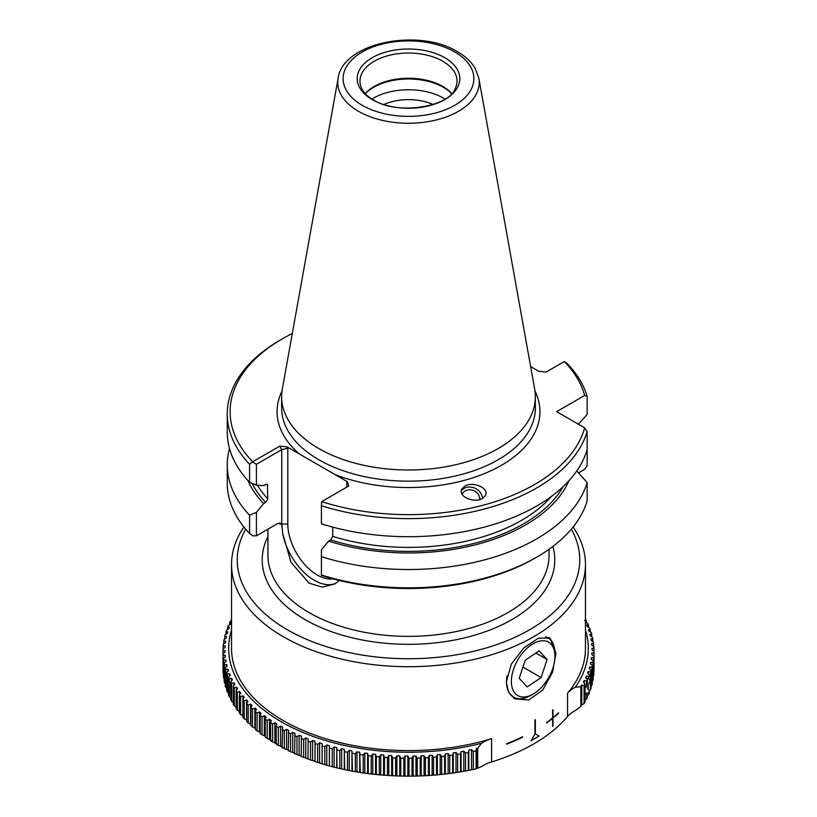 <?xml version="1.0" encoding="UTF-8"?>
<svg xmlns="http://www.w3.org/2000/svg" width="817" height="817" viewBox="0 0 817 817"><rect width="100%" height="100%" fill="white"/><g stroke="black" fill="none" stroke-linecap="round" stroke-linejoin="round"><path stroke-width="1.23" d="M257.416 485.237A159.836 92.28 0 0 0 267.762 498.85L265.658 502.404L263.615 503.578L256.415 512.351L256.415 535.809L277.811 523.462L281.753 524.095L282.682 533.399A45.956 26.532 -120 0 0 314.249 580.264A45.956 26.532 60 0 0 336.104 583.124M281.753 524.095L281.753 449.646L256.415 464.27L256.415 485.165L263.615 485.635L265.658 484.461L267.404 484.481L267.762 498.85M281.753 523.983L287.809 523.983A41.667 24.061 -120 0 0 317.282 575.015A41.667 24.061 -120 0 0 333.009 578.844M571.297 529.191A171.253 98.867 0 0 1 498.074 644.133A171.253 98.867 0 0 1 287.41 629.784A171.253 98.867 180 0 1 245.703 529.191M243.905 527.006A176.962 102.166 0 0 0 231.538 564.537A176.962 102.166 0 0 0 283.376 636.77A176.962 102.166 180 0 0 476.219 658.921A176.962 102.166 180 0 0 585.462 564.537L585.462 648.432A176.962 102.166 0 0 1 567.549 693.214A34.253 19.771 180 0 1 575.25 687.271L580.846 686.637L581.745 685.014L584.063 685.739A185.52 107.109 180 0 0 585.013 684.095L585.013 702.017A185.52 107.109 180 0 1 584.063 703.662L584.063 685.739M585.401 622.054L587.678 623.351A185.52 107.109 180 0 1 588.434 625.025L586.718 624.995L587.372 626.598L589.629 627.946A185.52 107.109 180 0 1 590.252 629.641L588.475 629.57L589.006 631.184L591.222 632.603A185.52 107.109 180 0 1 591.722 634.309L589.874 634.186L590.283 635.81L592.468 637.28A185.52 107.109 180 0 1 592.825 639.006L590.916 638.833L591.202 640.467L593.346 641.999A185.52 107.109 180 0 1 593.581 643.725L591.61 643.5L591.763 645.144L593.867 646.727A185.52 107.109 180 0 1 593.959 648.453L591.937 648.187L591.968 649.832L594.02 651.466A185.52 107.109 180 0 1 593.99 653.192L591.906 652.865L591.814 654.519L593.816 656.204A185.52 107.109 180 0 1 593.642 657.93L591.528 657.552L591.304 659.196L593.244 660.933A185.52 107.109 180 0 1 592.938 662.648L590.773 662.219L590.425 663.853L592.305 665.641A185.52 107.109 180 0 1 591.876 667.356L589.67 666.856L589.2 668.49L591.018 670.318A185.52 107.109 180 0 1 590.456 672.023L588.22 671.472L587.617 673.085L589.363 674.954A185.52 107.109 180 0 1 588.679 676.65L586.412 676.037L585.687 677.63L587.362 679.55L587.362 682.44L586.545 686.597L585.013 688.067M589.363 674.954L588.679 678.519L586.718 678.815M589.363 690.355L589.363 692.877A185.52 107.109 180 0 1 588.679 694.573L589.363 690.355L587.617 688.945L588.22 684.789L590.119 681.041L588.74 678.386M231.538 630.009A179.811 103.81 0 0 0 329.68 741.734A179.811 103.81 0 0 0 481.56 743.286A34.253 19.771 180 0 1 491.579 738.639A176.962 102.166 0 0 1 283.376 720.665A176.962 102.166 0 0 1 231.538 648.432L231.538 564.537M223.041 653.784A185.52 107.109 0 0 0 223.133 655.51L223.133 673.433A185.52 107.109 180 0 1 223.041 671.707L223.041 653.784L225.063 652.119L225.032 650.475L222.98 650.771A185.52 107.109 0 0 1 223.01 649.045L225.094 647.432L225.186 645.787L223.184 646.033A185.52 107.109 0 0 1 223.358 644.307L225.472 642.754L225.696 641.11L223.756 641.304A185.52 107.109 0 0 1 224.062 639.588L226.227 638.087L226.575 636.453L224.695 636.596A185.52 107.109 0 0 1 225.124 634.88L227.33 633.441L227.8 631.817L225.982 631.919A185.52 107.109 0 0 1 226.544 630.213L228.78 628.835L229.383 627.221L227.637 627.282A185.52 107.109 0 0 1 228.321 625.587L230.588 624.27L231.313 622.666L229.638 622.687A185.52 107.109 0 0 1 230.455 621.012L231.538 620.42M223.419 658.512A185.52 107.109 0 0 0 223.654 660.238L223.654 678.161A185.52 107.109 180 0 1 223.419 676.435L223.419 658.512L225.39 656.807L225.237 655.163L223.133 655.51M224.175 663.23A185.52 107.109 0 0 0 224.532 664.956L224.532 682.879A185.52 107.109 180 0 1 224.175 681.153L224.175 663.23L226.084 661.474L225.798 659.83L223.654 660.238M225.278 667.928A185.52 107.109 0 0 0 225.778 669.634L225.778 687.557A185.52 107.109 180 0 1 225.278 685.851L225.278 667.928L227.126 666.121L226.718 664.487L224.532 664.956M226.748 672.595A185.52 107.109 0 0 0 227.371 674.291L227.371 692.213A185.52 107.109 180 0 1 226.748 690.518L226.748 672.595L228.525 670.737L227.994 669.123L225.778 669.634M228.566 677.211A185.52 107.109 0 0 0 229.322 678.886L229.322 696.809A185.52 107.109 180 0 1 228.566 695.134L228.566 677.211L230.282 675.312L229.628 673.708L227.371 674.291M230.741 681.776A185.52 107.109 0 0 0 231.63 683.441L231.63 701.364A185.52 107.109 180 0 1 230.741 699.699L230.741 681.776L232.385 679.836L231.599 678.253L229.322 678.886M233.264 686.29A185.52 107.109 0 0 0 234.275 687.924L234.275 705.847A185.52 107.109 180 0 1 233.264 704.213L233.264 686.29L234.826 684.309L233.928 682.746L231.63 683.441M236.133 690.733A185.52 107.109 0 0 0 237.267 692.336L237.267 710.259A185.52 107.109 180 0 1 236.133 708.656L236.133 690.733L237.614 688.711L236.593 687.168L234.275 687.924M239.34 695.093A185.52 107.109 0 0 0 240.596 696.666L240.596 714.589A185.52 107.109 180 0 1 239.34 713.016L239.34 695.093L240.739 693.041L239.606 691.529L237.267 692.336M242.874 699.372A185.52 107.109 0 0 0 244.242 700.915L244.242 718.837A185.52 107.109 180 0 1 242.874 717.295L242.874 699.372L244.191 697.279L242.935 695.798L240.596 696.666M246.734 703.549A185.52 107.109 0 0 0 248.225 705.061L248.225 722.984A185.52 107.109 180 0 1 246.734 721.472L246.734 703.549L247.96 701.425L246.601 699.985L244.242 700.915M250.911 707.634A185.52 107.109 0 0 0 252.514 709.095L252.514 727.018A185.52 107.109 180 0 1 250.911 725.557L250.911 707.634L252.044 705.479L250.574 704.07L248.225 705.061M255.394 711.607A185.52 107.109 0 0 0 257.11 713.027L257.11 730.949A185.52 107.109 180 0 1 255.394 729.53L255.394 711.607L256.436 709.422L254.863 708.053L252.514 709.095M260.174 715.457A185.52 107.109 0 0 0 262.002 716.836L262.002 734.759A185.52 107.109 180 0 1 260.174 733.38L260.174 715.457L261.123 713.251L259.449 711.913L257.11 713.027M265.249 719.174A185.52 107.109 0 0 0 267.179 720.512L267.179 738.435A185.52 107.109 180 0 1 265.249 737.097L265.249 719.174L266.107 716.948L264.32 715.661L262.002 716.836M270.601 722.769A185.52 107.109 0 0 0 272.633 724.046L272.633 741.969A185.52 107.109 180 0 1 270.601 740.692L270.601 722.769L271.367 720.523L269.477 719.277L267.179 720.512M276.228 726.221A185.52 107.109 0 0 0 278.352 727.447L278.352 745.37A185.52 107.109 180 0 1 276.228 744.144L276.228 726.221L276.892 723.954L274.91 722.759L272.633 724.046M282.11 729.53A185.52 107.109 0 0 0 284.326 730.694L284.326 748.617A185.52 107.109 180 0 1 282.11 747.453L282.672 727.242L280.609 726.099L278.352 727.447M288.238 732.675A185.52 107.109 0 0 0 290.546 733.789L290.546 751.711A185.52 107.109 180 0 1 288.238 750.598L288.697 730.378L286.553 729.295L284.326 730.694M294.61 735.668A185.52 107.109 0 0 0 296.99 736.72L296.99 754.642A185.52 107.109 180 0 1 294.61 753.591L294.968 733.36L292.731 732.328L290.546 733.789M301.197 738.497A185.52 107.109 0 0 0 303.658 739.487L303.658 757.41A185.52 107.109 180 0 1 301.197 756.419L301.453 736.178L299.145 735.208L296.99 736.72M307.999 741.152A185.52 107.109 0 0 0 310.531 742.081L310.531 760.004A185.52 107.109 180 0 1 307.999 759.075L308.142 738.823L305.772 737.914L303.658 739.487M314.994 743.623A185.52 107.109 0 0 0 317.599 744.491L317.599 762.414A185.52 107.109 180 0 1 314.994 761.546L315.035 741.305L312.594 740.457L310.531 742.081M322.174 745.921A185.52 107.109 0 0 0 324.839 746.718L324.839 764.641A185.52 107.109 180 0 1 322.174 763.844L322.112 743.603L319.6 742.816L317.599 744.491M324.839 764.641L329.517 765.958L329.353 745.717L326.79 744.992L324.839 746.718M329.517 748.035A185.52 107.109 0 0 0 332.243 748.76L332.243 766.683L337.023 767.878L336.757 747.647L334.133 746.983L332.243 748.76M337.023 749.955A185.52 107.109 0 0 0 339.801 750.619L339.801 768.542L344.662 769.614L344.294 749.383L341.629 748.791L339.801 750.619M344.662 751.691A185.52 107.109 0 0 0 347.491 752.273L347.491 770.196L352.433 771.146L351.964 750.925L349.247 750.404L347.491 752.273M352.433 753.223A185.52 107.109 0 0 0 355.303 753.734L355.303 771.657L360.307 772.473L359.735 752.273L356.988 751.814L355.303 753.734M360.307 754.551A185.52 107.109 0 0 0 363.218 754.99L363.218 772.913L368.283 773.607L368.283 755.684L367.609 753.417L364.831 753.039L363.218 754.99M368.283 755.684A185.52 107.109 0 0 0 371.214 756.042L371.214 773.965L376.331 774.526L376.331 756.603L375.554 754.357L372.756 754.05L371.214 756.042M376.331 756.603A185.52 107.109 0 0 0 379.292 756.889L379.292 774.812L384.45 775.251L384.45 757.328L383.571 755.092L380.753 754.857L379.292 756.889M384.45 757.328A185.52 107.109 0 0 0 387.432 757.533L387.432 775.456L392.609 775.752L392.609 757.839L391.639 755.633L388.8 755.47L387.432 757.533M392.609 757.839A185.52 107.109 0 0 0 395.602 757.972L395.602 775.895L400.8 776.058L400.8 758.135L399.738 755.96L396.888 755.868L395.602 757.972M400.8 758.135A185.52 107.109 0 0 0 403.802 758.196L403.802 776.119L409 776.15L409 758.227L407.857 756.082L404.997 756.062L403.802 758.196M409 758.227A185.52 107.109 0 0 0 412.003 758.207L412.003 776.13L417.211 776.027L417.211 758.115L415.965 755.991L413.116 756.042L412.003 758.207M417.211 758.115A185.52 107.109 0 0 0 420.214 758.013L420.214 775.936L425.402 775.701L425.402 757.778L424.074 755.694L421.225 755.827L420.214 758.013M425.402 757.778A185.52 107.109 0 0 0 428.384 757.614L428.384 775.537L433.551 775.17L433.551 757.247L432.142 755.194L429.313 755.398L428.384 757.614M433.551 757.247A185.52 107.109 0 0 0 436.523 757.002L436.523 774.924L441.66 774.424L441.66 756.501L440.169 754.489L437.35 754.765L436.523 757.002M441.66 756.501A185.52 107.109 0 0 0 444.611 756.174L444.611 774.097L449.707 773.474L449.707 755.551L448.125 753.58L445.336 753.917L444.611 756.174M449.707 755.551A185.52 107.109 0 0 0 452.628 755.153L452.628 773.076L457.663 772.32L457.663 754.397L456.019 752.467L453.251 752.876L452.628 755.153M457.663 754.397A185.52 107.109 0 0 0 460.553 753.928L460.553 771.851L465.527 770.962L465.527 753.039L463.811 751.15L461.074 751.64L460.553 753.928M465.527 753.039A185.52 107.109 0 0 0 468.376 752.498L468.376 770.421L473.278 769.41L473.278 751.487L471.491 749.638L468.805 750.19L468.376 752.498M473.278 751.487A185.52 107.109 0 0 0 476.086 750.864L476.086 768.787L481.56 766.591A34.253 19.771 0 0 1 491.579 761.934L491.579 738.639M481.56 743.286L477.679 748.26L476.403 748.556L476.086 750.864M317.599 762.414L322.174 763.844M310.531 760.004L315.035 761.158M303.658 757.41L308.142 758.687M296.99 754.642L301.453 756.031M290.546 751.711L294.968 753.213M284.326 748.617L288.697 750.231M278.352 745.37L282.672 747.095M272.633 741.969L276.892 743.807M267.179 738.435L271.367 740.376M262.002 734.759L265.249 736.188M257.11 730.949L260.174 732.349M252.514 727.018L255.394 728.366M248.225 722.984L250.911 724.24M244.242 718.837L246.734 719.981M240.596 714.589L242.935 715.651M237.267 710.259L239.606 711.382M234.275 705.847L236.593 707.022M231.63 701.364L233.928 702.6M229.322 696.809L231.599 698.106M227.371 692.213L228.566 692.928M225.778 687.557L226.748 688.18M224.532 682.879L225.278 683.38M223.654 678.161L224.175 678.529M222.98 650.771L223.041 668.745M594.02 651.466L594.02 669.389A185.52 107.109 180 0 1 593.99 671.114L593.99 653.192M593.816 656.204L593.816 674.127A185.52 107.109 180 0 1 593.642 675.853L593.642 657.93M593.244 660.933L593.244 678.845A185.52 107.109 180 0 1 592.938 680.571L592.938 662.648M592.305 681.01L592.938 680.571M592.305 665.641L592.305 683.563A185.52 107.109 180 0 1 591.876 685.279L591.876 667.356M591.018 685.841L591.876 685.279M591.018 670.318L591.018 688.241A185.52 107.109 180 0 1 590.456 689.946L590.456 672.023M589.363 690.61L590.456 689.946M587.362 695.338L588.679 694.573M587.362 697.473A185.52 107.109 180 0 1 586.545 699.148L586.545 693.766L587.362 694.593L587.362 697.473M584.247 700.414L586.545 699.148M580.785 706.419L581.745 704.867L584.063 703.662M580.846 686.637L580.846 706.429L575.25 710.576A34.253 19.771 0 0 0 567.549 716.519A176.962 102.166 180 0 1 491.579 761.934M479.804 499.544A9.416 8.252 26.8 0 0 474.759 491.119A9.416 8.252 26.8 0 0 464.822 491.129A9.416 8.252 -153.2 0 0 462.218 494.009A9.416 8.252 -153.2 0 0 462.095 494.254M461.319 490.649A11.989 10.498 26.8 0 1 463.443 488.78A11.989 10.498 -153.2 0 1 475.565 488.484A11.989 10.498 -153.2 0 1 482.51 498.421L485.451 495.49C489.72 488.372 473.023 480.856 464.761 486.186L461.819 489.107C457.551 496.236 474.248 503.742 482.51 498.421M282.682 533.399L291.015 562.331L309.102 583.236L322.368 587.106L334.776 583.951L339.382 580.478M573.095 527.006A176.962 102.166 180 0 1 585.462 564.537M558.573 713.282A176.962 102.166 180 0 1 552.976 718.143L552.976 726.068A176.962 102.166 180 0 1 552.629 726.344L552.629 718.419A176.962 102.166 180 0 1 546.634 723.004L546.634 722.545A176.962 102.166 0 0 0 552.629 717.959L552.629 710.034A176.962 102.166 0 0 0 552.976 709.748L552.976 717.673A176.962 102.166 0 0 0 558.573 712.812L558.542 712.853M522.604 737.24A176.962 102.166 180 0 1 506.601 744.175L506.601 743.705A176.962 102.166 0 0 0 522.604 736.771L522.563 736.791M555.968 653.396L549.943 638.046L538.321 638.23L523.758 647.973L511.33 664.068L506.315 682.062L508.582 692.162L514.843 698.852L528.752 700.006L542.774 689.946L552.517 672.289L555.968 653.396M534.961 734.105L534.961 719.889A176.962 102.166 0 0 0 535.36 719.654L535.36 733.87L539.108 736.005A176.962 102.166 180 0 1 531.091 740.743L534.961 734.105M552.721 643.081A35.111 20.272 120 0 0 548.585 637.413M451.689 93.669A49.377 28.503 0 0 0 443.417 87.327A49.377 28.503 180 0 0 365.311 93.669M451.76 93.598A48.52 28.013 0 0 0 442.814 86.469A48.52 28.013 180 0 0 365.24 93.598M445.01 99.061A49.377 28.503 0 0 0 443.417 98.101A49.377 28.503 180 0 0 371.99 99.061M442.814 61.255A48.52 28.013 180 0 1 457.02 81.057A48.52 28.013 180 0 1 454.926 89.196C448.278 107.017 396.888 115.473 373.308 99.858C367.752 96.539 364.004 92.995 362.074 89.196A48.52 28.013 0 0 1 359.98 81.057A48.52 28.013 0 0 1 389.934 55.178A48.52 28.013 0 0 1 442.814 61.255M282.018 391.016A131.435 75.879 0 0 0 299.502 454.058L335.052 474.585A131.435 75.879 0 0 0 485.574 473.125A131.435 75.879 0 0 0 534.982 391.016M282.304 389.188A126.87 73.244 0 0 0 281.63 396.745A126.87 73.244 0 0 0 318.793 448.533A126.87 73.244 180 0 0 457.05 464.413A126.87 73.244 180 0 0 535.37 396.745A126.87 73.244 180 0 0 534.696 389.188L478.854 78.218A70.732 40.84 0 0 1 438.903 119.292A70.732 40.84 0 0 1 358.489 111.306A70.732 40.84 0 0 1 338.146 78.218L282.304 389.188M372.215 99.582A51.318 29.626 180 0 1 372.215 57.69A51.318 29.626 180 0 1 444.785 57.69A51.318 29.626 180 0 1 444.785 99.582A51.318 29.626 180 0 1 372.215 99.582M578.518 472.9L584.666 469.346L587.147 465.578L587.147 449.677A181.241 104.637 0 0 1 321.408 523.83L321.408 505.754A181.241 104.637 180 0 0 587.147 431.601L587.147 449.677M536.657 557.194L534.635 558.358A178.382 102.993 180 0 1 321.408 575.413L321.408 574.964A181.241 104.637 0 0 0 536.657 557.194A181.241 104.637 0 0 0 587.147 500.821L587.147 482.51A181.241 104.637 180 0 1 321.408 556.653L321.408 574.964M292.302 333.51A178.382 102.993 0 0 0 282.365 338.83A178.382 102.993 0 0 0 252.667 461.779L279.741 446.143L287.043 446.868L287.809 448.196L281.753 449.646L279.741 446.143M299.502 454.058L287.043 446.868M346.745 487.157L346.745 482.214L347.511 481.775L335.052 474.585M347.511 481.775L348.757 485.992L321.684 501.628A178.382 102.993 0 0 0 584.666 427.842L587.147 431.601M584.666 395.469A178.382 102.993 0 0 0 564.333 361.533L567.437 363.708A181.241 104.637 180 0 1 587.147 396.368L584.666 395.469L556.632 411.656L584.666 427.842M564.333 361.533L546.144 372.041L538.832 371.316L530.631 366.578M563.127 486.646A162.685 93.924 180 0 1 330.64 539.925L328.608 541.099L321.408 549.872L321.408 556.653M330.64 539.925L332.744 536.371A159.836 92.28 0 0 0 551.475 496.368M332.744 527.118L332.744 536.371M287.809 523.983L287.809 448.196M321.684 501.628L321.408 505.754M576.761 470.949L587.147 482.51M328.608 541.099A165.453 95.518 0 0 0 568.979 480.692M578.385 424.207L587.147 414.444L587.147 396.368M252.667 461.779L249.563 464.27L249.563 482.347L256.415 485.165M249.563 464.27A181.241 104.637 180 0 1 227.259 413.984A181.241 104.637 180 0 1 280.343 339.995L282.365 338.83M227.259 413.984L227.259 432.06A181.241 104.637 0 0 0 249.563 482.347M256.415 512.351L249.563 515.18L249.563 533.481L252.821 535.809L256.415 535.809M249.563 515.18A181.241 104.637 180 0 1 227.259 464.893A181.241 104.637 180 0 1 229.506 448.472M227.259 464.893L227.259 483.204A181.241 104.637 0 0 0 249.563 533.481M263.615 503.578A165.453 95.518 180 0 1 248.021 480.692M252.627 462.075L256.415 464.27M433.051 104.494A39.962 23.07 0 0 0 383.949 104.494M520.582 698.749A35.111 20.272 -60 0 1 513.393 697.912M585.462 630.009A179.811 103.81 180 0 1 575.25 687.271M329.517 765.958A185.52 107.109 0 0 0 332.243 766.683M337.023 767.878A185.52 107.109 0 0 0 339.801 768.542M344.662 769.614A185.52 107.109 0 0 0 347.491 770.196M352.433 771.146A185.52 107.109 0 0 0 355.303 771.657M360.307 772.473A185.52 107.109 0 0 0 363.218 772.913M368.283 773.607A185.52 107.109 0 0 0 371.214 773.965M376.331 774.526A185.52 107.109 0 0 0 379.292 774.812M384.45 775.251A185.52 107.109 0 0 0 387.432 775.456M392.609 775.752A185.52 107.109 0 0 0 395.602 775.895M400.8 776.058A185.52 107.109 0 0 0 403.802 776.119M409 776.15A185.52 107.109 0 0 0 412.003 776.13M417.211 776.027A185.52 107.109 0 0 0 420.214 775.936M425.402 775.701A185.52 107.109 0 0 0 428.384 775.537M433.551 775.17A185.52 107.109 0 0 0 436.523 774.924M441.66 774.424A185.52 107.109 0 0 0 444.611 774.097M449.707 773.474A185.52 107.109 0 0 0 452.628 773.076M457.663 772.32A185.52 107.109 0 0 0 460.553 771.851M465.527 770.962A185.52 107.109 0 0 0 468.376 770.421M587.362 679.55A185.52 107.109 180 0 1 586.545 681.225L584.247 680.561L583.409 682.134L585.013 684.095M586.545 686.597L586.545 681.225M588.679 678.519L588.679 676.65M593.959 651.415L593.959 648.453M593.581 646.513L593.581 643.725M592.825 641.631L592.825 639.006M591.722 636.78L591.722 634.309M590.252 631.98L590.252 629.641M588.434 627.231L588.434 625.025M585.462 618.949A185.52 107.109 180 0 1 586.259 620.46L584.615 620.46M586.259 622.534L586.259 620.46M229.638 622.687L229.638 624.821M227.637 627.282L227.637 629.55M225.982 631.919L225.982 634.319M224.695 636.596L224.695 639.149M223.756 641.304L223.756 644.01M223.184 646.033L223.184 648.902M473.278 769.41A185.52 107.109 0 0 0 476.086 768.787M477.679 748.26L477.679 768.113M586.146 693.551L588.679 692.693M585.013 692.704L586.545 693.766M326.79 744.992L326.79 764.845M329.353 765.57L329.353 745.717M319.6 742.816L319.6 762.669M322.112 763.456L322.112 743.603M312.594 740.457L312.594 760.31M305.772 737.914L305.772 757.768M299.145 735.208L299.145 755.061M292.731 732.328L292.731 752.181M286.553 729.295L286.553 749.148M280.609 726.099L280.609 745.962M274.91 722.759L274.91 742.612M269.477 719.277L269.477 739.13M264.32 715.661L264.32 735.514M259.449 711.913L259.449 731.766M254.863 708.053L254.863 727.906M250.574 704.07L250.574 723.923M246.601 699.985L246.601 719.838M242.935 695.798L242.935 699.27M239.606 691.529L239.606 694.705M236.593 687.168L236.593 690.099M233.928 682.746L233.928 685.453M231.599 678.253L231.599 680.765M229.628 673.708L229.628 676.037M227.994 669.123L227.994 671.288M226.718 664.487L226.718 666.519M225.798 659.83L225.798 661.739M225.237 655.163L225.237 656.939M225.032 650.475L225.032 652.15M591.906 654.601L591.906 652.865M591.528 659.39L591.528 657.552M590.773 664.18L590.773 662.219M589.67 668.96L589.67 666.856M588.22 673.719L588.22 671.472M588.22 689.446L588.22 684.789M586.412 676.037L586.412 678.457M586.412 693.694L586.412 693.061M584.247 683.165L584.247 680.561M581.745 704.867L581.745 685.014M476.403 748.556L476.403 768.409M468.805 750.19L468.805 770.053M471.491 769.491L471.491 749.638M461.074 751.64L461.074 771.493M463.811 771.003L463.811 751.15M453.251 752.876L453.251 772.739M456.019 772.32L456.019 752.467M445.336 753.917L445.336 773.781M448.125 773.433L448.125 753.58M437.35 754.765L437.35 774.618M440.169 774.342L440.169 754.489M429.313 755.398L429.313 775.251M432.142 775.047L432.142 755.194M421.225 755.827L421.225 775.68M424.074 775.547L424.074 755.694M413.116 756.042L413.116 775.895M415.965 775.844L415.965 755.991M404.997 756.062L404.997 775.915M407.857 775.936L407.857 756.082M396.888 755.868L396.888 775.721M399.738 775.813L399.738 755.96M388.8 755.47L388.8 775.323M391.639 775.486L391.639 755.633M380.753 754.857L380.753 774.71M383.571 774.955L383.571 755.092M372.756 754.05L372.756 773.903M375.554 774.21L375.554 754.357M364.831 753.039L364.831 772.892M367.609 773.27L367.609 753.417M356.988 751.814L356.988 771.677M359.735 772.126L359.735 752.273M349.247 750.404L349.247 770.257M351.964 770.778L351.964 750.925M341.629 748.791L341.629 768.644M344.294 769.236L344.294 749.383M334.133 746.983L334.133 766.846M336.757 767.5L336.757 747.647M535.319 733.85L535.319 719.675M531.132 740.682A176.962 102.166 0 0 0 539.067 735.984M506.601 744.134A176.962 102.166 0 0 0 522.563 737.21M552.629 726.293A176.962 102.166 0 0 0 552.935 726.037L552.935 718.112A176.962 102.166 0 0 0 558.542 713.251M546.634 722.953A176.962 102.166 0 0 0 552.598 718.398L552.629 718.419M552.976 717.673L552.935 709.779M552.874 668.255A30.821 17.8 120 0 0 554.957 656.306A30.821 17.8 120 0 0 537.923 641.58A30.821 17.8 120 0 0 513.444 669.542A30.821 17.8 120 0 0 533.154 694.062A30.821 17.8 120 0 0 552.874 668.255M545.572 636.831A34.253 19.771 -60 0 1 547.86 637.832A34.253 19.771 -60 0 1 554.957 653.518L554.957 656.306M533.154 694.062L530.733 695.461A34.253 19.771 -60 0 1 513.607 697.156A34.253 19.771 -60 0 1 506.959 675.884M539.118 650.853L525.188 660.228L519.224 678.273L527.19 686.944L541.13 677.559L547.094 659.513L539.118 650.853M535.87 653.038L547.094 659.513M522.931 667.06L541.13 677.559M267.935 536.514A146.274 84.447 0 0 0 305.068 619.592A146.274 84.447 0 0 0 475.085 635.064A146.274 84.447 0 0 0 552.915 546.43M549.065 549.249L549.065 555.213A140.565 81.159 180 0 1 462.289 630.193A140.565 81.159 180 0 1 309.102 612.597A140.565 81.159 180 0 1 267.935 555.213L267.935 529.171M282.243 525.872A140.565 81.159 180 0 1 279.822 522.86M567.549 716.519L567.549 693.214M535.37 396.745L535.37 407.928A126.87 73.244 180 0 1 457.05 475.596A126.87 73.244 180 0 1 318.793 459.716A126.87 73.244 180 0 1 281.63 407.928L281.63 396.745M362.278 105.322A65.36 37.735 180 0 1 362.278 51.951A65.36 37.735 180 0 1 454.722 51.951A65.36 37.735 180 0 1 454.722 105.322A65.36 37.735 180 0 1 362.278 105.322M265.658 502.404A162.685 93.924 180 0 1 252.157 483.419M266.475 484.164A159.836 92.28 0 0 0 267.762 485.574M478.854 78.218L475.218 68.444C471.338 61.867 465.414 56.281 457.428 51.685C419.07 27.829 342.762 42.351 338.146 78.218"/></g></svg>
